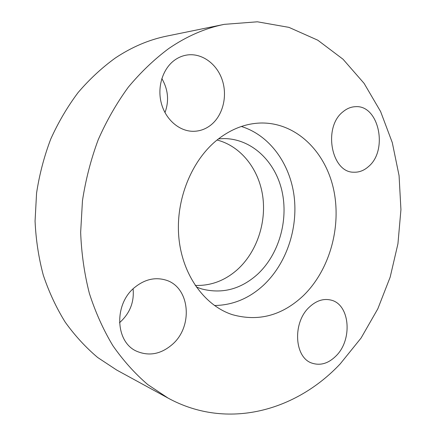 <?xml version="1.0" encoding="UTF-8"?>
<svg xmlns="http://www.w3.org/2000/svg" width="436" height="436" viewBox="0 0 436 436"><rect width="100%" height="100%" fill="white"/><g stroke="black" fill="none" stroke-linecap="round" stroke-linejoin="round"><path stroke-width="0.65" d="M218.071 139.204C231.707 128.751 246.073 123.35 261.169 123.007C296.06 122.511 325.18 151.297 333.491 188.875C341.835 226.529 329.752 270.086 303.243 295.772C282.065 315.604 258.444 321.904 232.383 314.667C204.664 305.68 182.303 275.138 178.847 237.462C175.365 199.819 191.731 159.745 218.071 139.204M241.359 126.484C269.606 135.215 289.945 163.582 294.109 196.167C298.191 228.813 286.299 263.965 263.344 285.362C249.005 298.497 232.71 305.216 214.463 305.522M218.54 138.844L224.262 138.577C251.948 138.904 275.318 161.527 281.983 191.121C288.676 220.752 278.724 254.869 257.24 274.566C240.536 289.357 222.017 294.147 201.672 288.932L196.282 286.997M217.057 140.016C240.895 146.131 258.744 169.037 262.69 195.966C266.587 222.943 256.651 252.259 237.304 269.688C224.862 280.67 210.828 285.918 195.208 285.438M343.05 111.73C346.849 108.575 350.925 106.896 355.286 106.689C378.922 104.553 388.422 150.311 368.491 166.574C364.033 170.547 359.144 172.427 353.819 172.209C331.376 172.77 322.744 127.083 343.05 111.73M309.391 307.075C316.253 300.687 323.37 298.338 330.733 300.033C349.901 304.001 352.975 339.595 335.993 355.978C328.482 363.406 320.564 365.82 312.236 363.215C294.273 357.983 292.267 322.487 309.391 307.075M134.947 287.21C144.681 279.465 154.758 277.029 165.19 279.907C189.851 286.365 193.786 326.297 172.144 344.598C160.906 354.168 149.139 356.414 136.855 351.323C115.077 342.265 113.709 303.761 134.947 287.21M133.094 288.872C134.304 301.941 129.983 313.037 120.134 322.155L119.48 322.7M174.94 59.917C178.618 57.345 182.58 55.721 186.821 55.04C201.824 52.658 217.057 63.896 222.338 80.289C227.701 96.661 222.676 115.954 210.517 125.312C205.405 129.209 199.732 131.209 193.486 131.307C179.561 131.47 165.767 119.851 161.38 103.43C156.933 87.042 162.797 68.387 174.94 59.917M161.827 78.545C168.198 89.538 169.244 100.89 164.977 112.602M168.105 398.112L116.679 370.039L97.675 357.498C85.718 347.41 74.888 335.622 65.198 322.128C56.293 307.756 49.001 292.12 43.311 275.225C38.651 257.78 35.899 239.74 35.065 221.107L36.569 193.099C39.414 174.471 44.14 156.459 50.745 139.057C58.348 122.227 67.476 106.711 78.131 92.514C89.516 79.227 101.899 67.738 115.278 58.037C131.814 47.023 149.003 39.703 166.846 36.084L224.251 24.356L257.393 21.8L288.954 27.37L317.79 40.199L343.045 59.242L364.109 83.385L380.601 111.534L392.291 142.621L399.071 175.643L400.935 209.667L397.937 243.784L390.171 277.132L377.81 308.841L361.073 338.042L340.26 363.826C296.398 410.658 227.641 430.605 168.105 398.112L147.755 384.574C134.92 373.576 123.29 360.605 112.864 345.666C103.288 329.703 95.446 312.252 89.347 293.319C84.361 273.726 81.461 253.42 80.655 232.393L82.459 200.751C85.674 179.692 90.933 159.325 98.247 139.651C106.635 120.636 116.663 103.136 128.326 87.151C140.768 72.223 154.24 59.351 168.748 48.538C186.657 36.281 205.16 28.22 224.251 24.356"/></g></svg>
